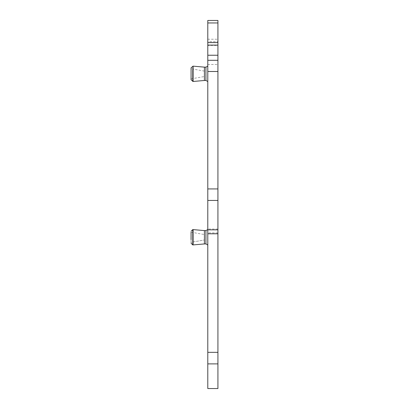<?xml version="1.0" encoding="UTF-8"?>
<svg xmlns="http://www.w3.org/2000/svg" width="409" height="409" viewBox="0 0 409 409"><rect width="100%" height="100%" fill="white"/><g stroke="black" fill="none" stroke-linecap="round" stroke-linejoin="round"><path stroke-width="0.31" stroke-dasharray="2.04 1.53" d="M204.413 75.108L204.413 71.094L204.413 75.108M191.075 78.876L204.413 76.519L191.075 78.876L191.075 68.743L191.075 76.238M191.075 76.672L191.075 67.838L191.075 76.672M193.104 77.48L193.104 66.151L193.104 77.48L193.104 66.151L192.767 66.151L192.767 81.468L192.767 66.151L191.075 67.838L191.075 79.781L192.767 81.468L192.767 66.151M192.767 81.468L204.413 80.476L204.413 67.137L204.413 70.609L204.413 67.137L193.104 66.151M204.413 80.476L205.937 80.476L205.937 67.137L207.792 66.064L207.792 81.549L207.792 66.064M217.925 22.955L217.925 20.45L207.792 20.45L207.792 41.723L217.925 41.723L207.792 41.723L207.792 45.425L217.925 45.425L217.925 22.955L207.792 22.955M207.792 363.892L217.925 363.892L217.925 388.55L207.792 388.55L207.792 45.425M207.792 233.544L207.792 245.001L207.792 233.544M207.792 55.235L217.925 55.235L217.925 45.425M207.792 200.436L217.925 200.436L217.925 60.297L207.792 60.297L217.925 60.297L217.925 55.235M217.925 200.436L217.925 229.025L207.792 229.025M217.925 363.892L217.925 229.025M217.925 229.827L207.792 229.827M207.792 45.102L217.925 45.102M205.937 70.609L205.937 67.137L204.413 67.137M205.937 230.589L204.413 230.589L204.413 243.928L204.413 230.589L204.413 243.928L205.937 243.928L205.937 230.589L205.937 243.928L205.937 230.589L207.792 229.515M204.413 230.589L193.104 229.597L193.104 244.914L193.104 229.597L193.104 244.914L204.413 243.928M191.075 234.393L191.075 243.227L191.075 234.393M191.075 232.194L204.413 234.546L191.075 232.194L191.075 242.322L204.413 239.971L204.413 234.546L204.413 239.971L204.413 234.546L204.413 239.971L191.075 242.322L191.075 232.194L191.075 239.684M207.792 39.223L217.925 39.223M207.792 64.484L217.925 64.484M207.792 188.897L217.925 188.897M217.925 232.869L207.792 232.869M207.792 352.343L217.925 352.343M193.104 244.914L192.767 244.914L192.767 229.597L192.767 240.932L192.767 229.597L193.104 229.597M204.413 71.094L191.075 68.743L204.413 71.094M205.937 80.476L207.792 81.549M205.937 243.928L207.792 245.001M192.767 229.597L191.075 231.284M192.767 244.914L191.075 243.227"/><path stroke-width="0.61" d="M207.792 22.955L207.792 20.45L217.925 20.45L217.925 22.955L207.792 22.955L207.792 42.597L217.925 42.597L217.925 22.955M207.792 388.55L207.792 363.892L217.925 363.892L217.925 388.55L207.792 388.55M207.792 352.343L217.925 352.343L217.925 229.827L207.792 229.827L207.792 363.892M207.792 229.827L207.792 200.446L217.925 200.446L217.925 229.827M207.792 42.597L207.792 200.446M217.925 352.343L217.925 363.892M207.792 188.922L217.925 188.922L217.925 200.446M217.925 188.922L217.925 55.235L207.792 55.235M207.792 60.297L217.925 60.297M207.792 45.102L217.925 45.102L217.925 55.235M217.925 45.102L217.925 42.597M205.937 80.476L204.413 80.476L204.413 67.137L205.937 67.137L205.937 80.476L207.792 81.549M205.937 243.928L204.413 243.928L204.413 230.589L205.937 230.589L205.937 243.928L207.792 245.001M204.413 80.476L193.104 81.468L193.104 66.151L204.413 67.137M204.413 243.928L193.104 244.914L193.104 229.597L204.413 230.589M193.104 66.151L191.075 67.838L191.075 79.781L193.104 81.468M191.075 232.194L191.075 239.684M191.075 76.238L191.075 78.876M217.925 233.79L207.792 233.79M207.792 71.498L217.925 71.498M192.767 70.133L192.767 81.468M193.104 229.597L192.767 229.597L192.767 244.914L193.104 244.914M205.937 67.137L207.792 66.064M205.937 230.589L207.792 229.515M192.767 229.597L191.075 231.284M192.767 244.914L191.075 243.227"/></g></svg>
